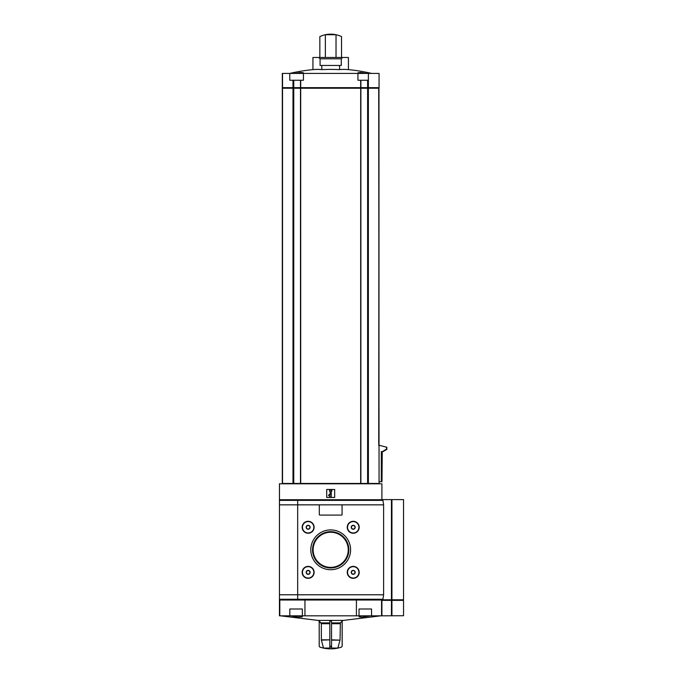 <?xml version="1.0" encoding="UTF-8"?>
<svg xmlns="http://www.w3.org/2000/svg" width="683" height="683" viewBox="0 0 683 683"><rect width="100%" height="100%" fill="white"/><g stroke="black" fill="none" stroke-linecap="round" stroke-linejoin="round"><path stroke-width="1.02" d="M356.415 615.835L280.602 615.835L317.877 620.395L343.489 620.395L380.772 615.835L356.415 615.835L356.415 600.015M370.22 615.835L361.896 617.15L359.036 616.826L361.435 615.835M299.939 615.835L302.338 616.826L298.078 617.056L291.146 615.835L295.671 616.775M339.997 640.142L331.537 639.843L331.537 648.073L337.863 648.073L339.997 640.142L331.537 640.142L331.537 621.129L329.829 621.129L329.829 623.707L321.334 623.707L319.217 621.129L321.001 622.905L329.829 622.905M323.511 648.073L329.829 648.073L329.829 639.843L321.369 640.142L323.511 648.073A34.141 34.141 0 0 1 319.84 647.074L319.217 646.212L319.217 621.129L318.449 620.395M321.369 640.142L321.334 623.707M342.183 621.129L342.183 646.212L341.526 647.074L342.149 646.212L342.149 621.129L340.373 622.905L342.926 620.395M340.04 639.843L340.373 622.905L331.537 622.905M337.863 648.073A34.141 34.141 0 0 0 341.526 647.074L342.183 646.212M321.334 639.843L329.829 639.843L329.829 623.707M360.675 483.453L360.684 87.655L379.065 87.655L379.065 73.422L289.771 73.422L289.771 80.252L303.431 80.252L303.431 73.422M358.746 73.422L357.943 72.782L360.598 72.483L366.438 73.422L360.598 72.483L357.943 72.782L357.943 80.252L368.376 80.252L368.376 87.655L368.376 73.422M330.683 34.15A25.04 25.04 0 0 1 341.534 36.617L341.534 57.483L348.432 57.483L348.432 69.623A181.482 90.745 90 0 0 339.562 69.623A181.482 181.482 0 0 0 321.813 69.623A181.482 90.745 -90 0 0 312.942 69.623A182.13 182.13 0 0 0 289.72 73.422L282.31 73.422L282.31 87.655L300.691 87.655L300.699 80.252M294.936 73.422L300.776 72.483L303.431 72.782L302.629 73.422M341.534 57.483L336.027 57.483L336.027 34.722L325.347 34.722L325.347 57.483L319.84 57.483L319.84 36.617A25.04 25.04 0 0 1 330.324 34.15M339.562 65.457L339.562 69.623M321.813 65.457L321.813 69.623M320.079 58.806L341.287 58.806L341.287 65.457L320.079 65.457L320.079 58.806L318.756 57.483L312.942 57.483L312.942 69.623M282.31 483.453L282.31 88.218L282.31 483.453L379.065 483.453L378.715 88.218L367.898 88.218L367.898 87.655L367.616 88.218L367.616 80.252M378.732 445.316L378.98 88.218L378.98 445.316M382.497 599.785L403.542 599.785L403.542 499.615L381.908 499.615L381.908 483.795L279.458 483.795L279.458 504.848L279.501 500.366L297.677 500.366L297.677 599.905L297.677 499.725L297.677 500.366L382.924 500.366L382.053 499.725L279.458 499.725M304.951 615.835L304.951 600.015M382.924 500.366L383.615 504.848L383.615 594.782L382.924 599.264L382.053 599.905L280.03 599.905L279.458 599.264L279.458 599.905L280.056 599.905L279.458 600.015L279.458 615.835L279.458 600.015L279.458 615.835L280.602 615.835M380.772 615.835L381.908 615.835L381.566 600.015L381.566 615.835M326.705 497.455L334.67 497.455L334.67 489.48L326.705 489.48L326.705 497.455M331.255 491.188L331.827 491.188L331.827 490.053L329.548 490.053L329.548 491.188L330.12 491.188L330.12 495.269L329.308 494.466L328.506 495.269L330.12 496.882L331.255 496.882L331.255 491.188M280.056 600.015L381.319 600.015M391.931 615.725L391.931 600.357L403.542 600.357L403.542 615.725L381.908 615.835L381.908 599.905M381.302 481.746L381.302 451.574L381.985 451.574L381.985 481.746L379.065 481.746M381.985 451.574L383.394 451.574L383.394 450.917L383.086 451.574M384.23 450.917L384.23 450.259L384.529 450.917L383.394 450.917M385.374 450.259L385.374 449.593L385.664 450.259L384.529 450.259M386.809 447.237L379.313 445.316L386.809 447.237L386.809 449.593L385.664 449.593M386.518 447.237L386.518 449.593M382.249 451.574L381.985 481.746M282.31 88.218L282.873 87.655M282.531 483.453L282.531 88.218M367.616 483.453L367.616 88.218L300.904 88.218L300.904 87.655L360.684 87.655L360.675 80.252M300.904 88.218L300.904 87.655M282.873 88.218L300.691 88.218L300.699 483.453M282.531 87.655L282.531 73.422M336.027 57.483L325.347 57.483M318.756 57.483L319.84 57.483M302.338 615.835L302.338 609.005L289.814 609.005L289.814 615.835M371.561 615.835L371.561 609.005L359.036 609.005L359.036 615.835M310.791 549.815A19.901 19.901 0 0 0 340.638 567.052A19.901 19.901 0 0 0 340.638 532.578A19.901 19.901 0 0 0 310.791 549.815M302.168 572.354A5.976 5.976 0 0 0 311.132 577.528A5.976 5.976 0 0 0 311.132 567.18A5.976 5.976 0 0 0 302.168 572.354M302.168 527.276A5.976 5.976 0 0 0 311.132 532.45A5.976 5.976 0 0 0 311.132 522.102A5.976 5.976 0 0 0 302.168 527.276M347.246 572.354A5.976 5.976 0 0 0 356.21 577.528A5.976 5.976 0 0 0 356.21 567.18A5.976 5.976 0 0 0 347.246 572.354M347.246 527.276A5.976 5.976 0 0 0 356.21 532.45A5.976 5.976 0 0 0 356.21 522.102A5.976 5.976 0 0 0 347.246 527.276M313.13 549.815A17.562 17.562 0 0 0 339.468 565.02A17.562 17.562 0 0 0 339.468 534.61A17.562 17.562 0 0 0 313.13 549.815M312.541 549.815A18.142 18.142 0 0 0 339.758 565.524A18.142 18.142 0 0 0 339.758 534.106A18.142 18.142 0 0 0 312.541 549.815M309.851 571.372L309.851 573.336L308.144 574.326L306.436 573.336L306.436 571.372L308.144 570.382L309.851 571.372L308.144 570.382L306.436 571.372L306.436 573.336L308.144 574.326L309.851 573.336L309.851 571.372M306.172 572.354A1.972 1.972 0 0 0 309.134 574.062A1.972 1.972 0 0 0 309.134 570.646A1.972 1.972 0 0 0 306.172 572.354M302.458 572.354A5.695 5.695 0 0 0 310.996 577.28A5.695 5.695 0 0 0 310.996 567.428A5.695 5.695 0 0 0 302.458 572.354M309.851 526.294L309.851 528.258L308.144 529.248L306.436 528.258L306.436 526.294L308.144 525.304L309.851 526.294L308.144 525.304L306.436 526.294L306.436 528.258L308.144 529.248L309.851 528.258L309.851 526.294M306.172 527.276A1.972 1.972 0 0 0 309.134 528.984A1.972 1.972 0 0 0 309.134 525.568A1.972 1.972 0 0 0 306.172 527.276M302.458 527.276A5.695 5.695 0 0 0 310.996 532.202A5.695 5.695 0 0 0 310.996 522.35A5.695 5.695 0 0 0 302.458 527.276M354.929 571.372L354.929 573.336L353.222 574.326L351.514 573.336L351.514 571.372L353.222 570.382L354.929 571.372L353.222 570.382L351.514 571.372L351.514 573.336L353.222 574.326L354.929 573.336L354.929 571.372M351.25 572.354A1.972 1.972 0 0 0 354.212 574.062A1.972 1.972 0 0 0 354.212 570.646A1.972 1.972 0 0 0 351.25 572.354M347.536 572.354A5.695 5.695 0 0 0 356.074 577.28A5.695 5.695 0 0 0 356.074 567.428A5.695 5.695 0 0 0 347.536 572.354M354.929 526.294L354.929 528.258L353.222 529.248L351.514 528.258L351.514 526.294L353.222 525.304L354.929 526.294L353.222 525.304L351.514 526.294L351.514 528.258L353.222 529.248L354.929 528.258L354.929 526.294M351.25 527.276A1.972 1.972 0 0 0 354.212 528.984A1.972 1.972 0 0 0 354.212 525.568A1.972 1.972 0 0 0 351.25 527.276M347.536 527.276A5.695 5.695 0 0 0 356.074 532.202A5.695 5.695 0 0 0 356.074 522.35A5.695 5.695 0 0 0 347.536 527.276M341.5 515.093A0.572 0.572 0 0 0 342.072 514.53L342.072 505.42A0.572 0.572 0 0 0 341.5 504.848L319.875 504.848A0.572 0.572 0 0 0 319.303 505.42L319.303 514.53A0.572 0.572 0 0 0 319.875 515.093L341.5 515.093M297.677 499.725L280.371 499.725L279.501 500.366M382.924 599.264L279.458 599.264L279.458 504.848L319.875 504.848M391.931 600.357L381.908 600.357M319.192 621.129L319.217 646.212M331.537 646.212L329.829 646.212M368.376 483.453L368.376 88.218L368.376 483.453M279.799 600.015L279.799 615.835M360.889 483.453L360.889 88.218M292.99 483.453L292.99 88.218M293.758 483.453L293.758 80.252M300.486 483.453L300.486 88.218M360.462 88.218L360.462 87.655M293.468 88.218L293.468 87.655M360.889 87.655L360.889 80.252M300.486 87.655L300.486 80.252M292.99 87.655L292.99 80.252M340.04 623.707L331.537 623.707M319.192 646.212L319.84 647.074M329.829 647.074L331.537 647.074M383.615 594.782L279.458 594.782M383.615 504.848L341.5 504.848M391.931 599.785L391.931 499.615M391.444 599.785L391.444 499.615M391.444 615.725L391.444 600.357M391.205 599.785L391.205 600.357M391.701 599.785L391.701 600.357M371.654 73.422A182.13 182.13 0 0 0 348.432 69.623M378.493 88.218L378.493 87.655M282.31 87.655L282.31 73.422M341.287 58.806L342.61 57.483M319.806 647.074A34.15 34.15 0 0 0 341.56 647.074M402.97 599.785L402.97 600.357"/></g></svg>
